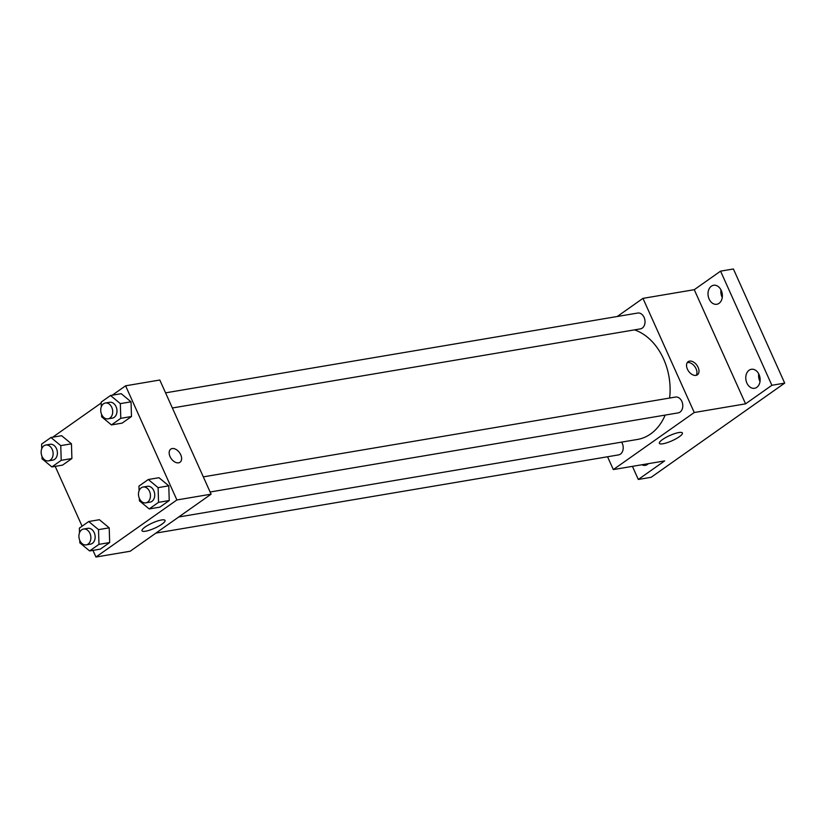 <?xml version="1.0" encoding="UTF-8"?>
<svg xmlns="http://www.w3.org/2000/svg" width="826" height="826" viewBox="0 0 826 826"><rect width="100%" height="100%" fill="white"/><g stroke="black" fill="none" stroke-linecap="round" stroke-linejoin="round"><path stroke-width="1.24" d="M758.722 373.879A9.633 7.104 -99.6 0 0 760.023 381.519M720.974 289.864A9.633 7.104 -99.6 0 0 722.265 297.505M617.218 316.513L642.958 298.362L694.263 289.689L720.571 271.145L733.395 268.977L784.7 383.119L651.146 477.294L638.312 479.462L632.427 466.36M711.351 286.209A9.633 7.104 80.4 0 1 713.592 285.269A9.633 7.104 80.4 0 1 721.831 292.001A9.633 7.104 80.4 0 1 719.054 303.328A9.633 7.104 80.4 0 1 716.803 304.267A9.633 7.104 80.4 0 1 708.563 297.546A9.633 7.104 80.4 0 1 711.351 286.209M749.11 370.224A9.633 7.104 80.4 0 1 751.35 369.284A9.633 7.104 80.4 0 1 759.59 376.006A9.633 7.104 80.4 0 1 756.802 387.342A9.633 7.104 80.4 0 1 754.561 388.282A9.633 7.104 80.4 0 1 746.322 381.55A9.633 7.104 80.4 0 1 749.11 370.224M694.263 289.689L745.568 403.842L771.876 385.288L784.7 383.119M720.571 271.145L771.876 385.288M642.958 298.362L694.253 412.515L745.568 403.842M694.253 412.515L613.315 469.581L664.62 460.918L638.312 479.462M678.848 432.545A12.627 2.839 -24.2 0 1 682.41 432.979A12.627 2.839 -24.2 0 1 672.054 440.754A12.627 2.839 -24.2 0 1 659.365 443.335A12.627 2.839 -24.2 0 1 665.777 437.532A12.627 2.839 -24.2 0 1 678.848 432.545M648.4 463.654A9.633 7.104 80.4 0 1 647.532 464.398A9.633 7.104 80.4 0 1 645.292 465.337A9.633 7.104 80.4 0 1 641.802 464.77M669.618 398.049A56.261 41.496 -99.6 0 0 663.588 358.98A56.261 41.496 -99.6 0 0 634.523 329.873M178.746 516.983L637.507 439.442A56.261 41.496 -99.6 0 0 665.188 415.075M613.315 469.581L607.554 456.757M155.897 533.1L618.56 454.899A8.023 5.916 -99.6 0 0 622.288 443.417A8.023 5.916 -99.6 0 0 621.586 442.137M172.366 407.982L640.377 328.882A8.023 5.916 -99.6 0 0 644.104 317.401A8.023 5.916 -99.6 0 0 637.703 313.044L165.561 392.846M203.32 476.86L675.462 397.058A8.023 5.916 80.4 0 1 682.637 403.986A8.023 5.916 80.4 0 1 678.136 412.897L210.124 491.997M687.418 369.15A8.023 5.111 -125.2 0 1 688.141 361.685A8.023 5.111 -125.2 0 1 696.938 365.298A8.023 5.111 -125.2 0 1 697.392 374.808A8.023 5.111 -125.2 0 1 687.418 369.15M687.263 362.604A8.023 5.111 -125.2 0 1 694.903 366.734A8.023 5.111 -125.2 0 1 696.235 375.324M112.253 395.21L125.593 385.804L159.8 380.022L211.095 494.175L130.157 551.252L95.95 557.023L92.956 550.384M52.678 437.222L101.216 402.995M99.399 519.719L109.208 527.835L109.662 542.548L100.318 549.135L109.662 542.548L109.208 527.835L99.399 519.719L88.712 521.526L98.521 529.642L98.975 544.355L89.631 550.942L79.823 542.827L79.75 540.318M121.226 393.692L131.024 401.818L131.479 416.521L122.134 423.118L131.479 416.521L131.024 401.818L121.226 393.692L110.529 395.499L120.338 403.625L120.792 418.328L111.448 424.925L101.639 416.8L101.567 414.301M82.094 526.193L55.197 466.37M125.593 385.804L176.888 499.957L95.95 557.023M61.651 435.705L71.449 443.82L71.903 458.533L62.559 465.121L71.903 458.533L71.449 443.82L61.651 435.705L50.954 437.512L60.763 445.627L61.217 460.34L51.873 466.927L42.064 458.812L41.992 456.303M158.974 477.707L168.783 485.833L169.237 500.535L159.893 507.133L169.237 500.535L168.783 485.833L158.974 477.707L148.288 479.514L158.096 487.639L158.551 502.342L149.207 508.94L139.398 500.814L139.326 498.305M176.888 499.957L211.095 494.175M161.483 519.988A12.627 2.839 -24.2 0 1 165.045 520.421A12.627 2.839 -24.2 0 1 154.689 528.186A12.627 2.839 -24.2 0 1 142 530.777A12.627 2.839 -24.2 0 1 148.412 524.975A12.627 2.839 -24.2 0 1 161.483 519.988M170.053 456.592A8.023 5.111 -125.2 0 1 170.775 449.127A8.023 5.111 -125.2 0 1 179.572 452.741A8.023 5.111 -125.2 0 1 180.027 462.25A8.023 5.111 -125.2 0 1 170.053 456.592M170.765 449.127A8.023 5.111 -125.2 0 1 179.572 452.741A8.023 5.111 -125.2 0 1 180.027 462.25M139.088 490.747L138.944 486.101L148.288 479.514M145.81 502.858L150.084 502.136A8.023 5.916 -99.6 0 0 153.801 490.654A8.023 5.916 -99.6 0 0 147.41 486.308L143.135 487.03A8.023 5.916 -99.6 0 0 138.634 495.93A8.023 5.916 -99.6 0 0 145.81 502.858A8.023 5.916 -99.6 0 0 149.527 491.377A8.023 5.916 -99.6 0 0 143.135 487.03M158.096 487.639L168.783 485.833M158.551 502.342L169.237 500.535M149.207 508.94L159.893 507.133M79.513 532.749L79.368 528.113L88.712 521.526M86.234 544.871L90.509 544.148A8.023 5.916 -99.6 0 0 94.226 532.667A8.023 5.916 -99.6 0 0 87.835 528.32L83.56 529.043A8.023 5.916 -99.6 0 0 79.059 537.943A8.023 5.916 -99.6 0 0 86.234 544.871A8.023 5.916 -99.6 0 0 89.951 533.389A8.023 5.916 -99.6 0 0 83.56 529.043M98.521 529.642L109.208 527.835M98.975 544.355L109.662 542.548M89.631 550.942L100.318 549.135M101.33 406.733L101.185 402.097L110.529 395.499M108.051 418.854L112.326 418.132A8.023 5.916 -99.6 0 0 116.053 406.64A8.023 5.916 -99.6 0 0 109.651 402.293L105.377 403.016A8.023 5.916 -99.6 0 0 100.875 411.926A8.023 5.916 -99.6 0 0 108.051 418.854A8.023 5.916 -99.6 0 0 111.768 407.363A8.023 5.916 -99.6 0 0 105.377 403.016M120.338 403.625L131.024 401.818M120.792 418.328L131.479 416.521M111.448 424.925L122.134 423.118M41.754 448.735L41.61 444.099L50.954 437.512M48.476 460.856L52.75 460.134A8.023 5.916 -99.6 0 0 56.478 448.652A8.023 5.916 -99.6 0 0 50.076 444.305L45.802 445.028A8.023 5.916 -99.6 0 0 41.3 453.928A8.023 5.916 -99.6 0 0 48.476 460.856A8.023 5.916 -99.6 0 0 52.193 449.375A8.023 5.916 -99.6 0 0 45.802 445.028M60.763 445.627L71.449 443.82M61.217 460.34L71.903 458.533M51.873 466.927L62.559 465.121"/></g></svg>
